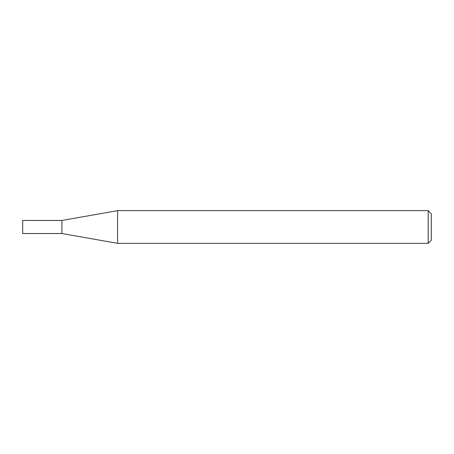 <?xml version="1.0" encoding="UTF-8"?>
<svg xmlns="http://www.w3.org/2000/svg" width="454" height="454" viewBox="0 0 454 454"><rect width="100%" height="100%" fill="white"/><g stroke="black" fill="none" stroke-linecap="round" stroke-linejoin="round"><path stroke-width="0.68" d="M61.926 233.532L61.926 220.468L117.575 210.656L117.575 243.344L61.926 233.532L22.7 233.532L22.7 220.468L61.926 220.468M428.184 210.656L431.3 213.772L431.3 240.228L428.184 243.344L428.184 210.656L117.575 210.656M428.184 243.344L117.575 243.344"/></g></svg>
